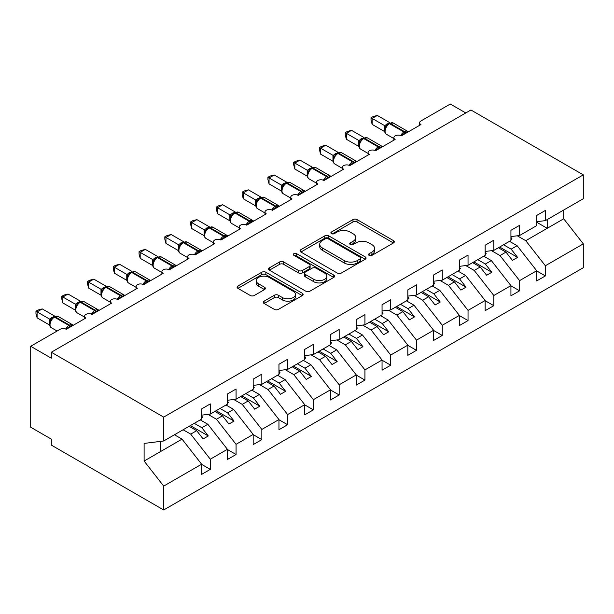 <?xml version="1.0" encoding="UTF-8"?>
<svg xmlns="http://www.w3.org/2000/svg" width="614" height="614" viewBox="0 0 614 614"><rect width="100%" height="100%" fill="white"/><g stroke="black" fill="none" stroke-linecap="round" stroke-linejoin="round"><path stroke-width="0.92" d="M369.121 255.37A2.003 1.159 0 0 0 371.954 255.37L393.459 242.952A2.863 1.65 0 0 0 394.295 241.786A2.863 1.65 0 0 0 393.459 240.619L357.026 219.582A2.863 1.65 0 0 0 352.981 219.582L331.476 232A2.003 1.159 0 0 0 330.892 232.813A2.003 1.159 0 0 0 331.476 233.635A2.003 1.159 0 0 0 334.308 233.635L337.094 232.031A9.156 5.288 0 0 1 350.049 232.031L353.081 233.781A9.156 5.288 0 0 1 355.767 237.518A9.156 5.288 0 0 1 353.081 241.256L350.302 242.868A2.003 1.159 0 0 0 349.711 243.681A2.003 1.159 0 0 0 350.302 244.502A2.003 1.159 0 0 0 353.134 244.502L355.913 242.891A9.156 5.288 0 0 1 368.868 242.891L371.907 244.648A9.156 5.288 0 0 1 374.586 248.386A9.156 5.288 0 0 1 371.907 252.124L369.121 253.736A2.003 1.159 0 0 0 368.538 254.549A2.003 1.159 0 0 0 369.121 255.37L369.121 253.736M264.127 301.144A2.863 1.65 0 0 0 263.291 302.311A2.863 1.65 0 0 0 264.127 303.485L274.351 309.379A2.863 1.65 0 0 0 278.403 309.379L302.28 295.595A2.863 1.65 0 0 0 303.124 294.428A2.863 1.65 0 0 0 302.28 293.254L265.854 272.225A2.863 1.65 0 0 0 261.802 272.225L237.917 286.009A2.863 1.65 0 0 0 237.081 287.183A2.863 1.65 0 0 0 237.917 288.35L250.266 295.48A2.863 1.65 0 0 0 254.311 295.48L264.534 289.578A2.863 1.65 0 0 0 265.371 288.411A2.863 1.65 0 0 0 264.534 287.237L258.41 283.706A7.66 4.421 0 0 1 256.168 280.583A7.66 4.421 0 0 1 260.896 276.492A7.66 4.421 0 0 1 269.239 277.451L293.223 291.297A7.66 4.421 0 0 1 295.464 294.428A7.66 4.421 0 0 1 290.744 298.511A7.66 4.421 0 0 1 282.394 297.552L278.403 295.242A2.863 1.65 0 0 0 274.351 295.242L264.127 301.144L264.127 303.485M536.697 221.708L545.362 220.633L583.3 198.729L583.3 174.86L470.923 109.983L51.323 352.236L51.323 358.192L30.7 346.281L60.08 329.319A4.375 2.525 0 0 1 66.266 329.319L85.86 318.014A4.375 2.525 0 0 1 84.578 316.225A4.375 2.525 0 0 1 87.272 313.892A4.375 2.525 0 0 1 92.046 314.437L111.633 303.132A4.375 2.525 0 0 1 110.351 301.344A4.375 2.525 0 0 1 113.053 299.01A4.375 2.525 0 0 1 117.819 299.555L137.406 288.25A4.375 2.525 0 0 1 136.124 286.462A4.375 2.525 0 0 1 138.825 284.128A4.375 2.525 0 0 1 143.592 284.681L163.178 273.368A4.375 2.525 0 0 1 161.896 271.58A4.375 2.525 0 0 1 164.598 269.247A4.375 2.525 0 0 1 169.364 269.799L188.951 258.486A4.375 2.525 0 0 1 187.669 256.706A4.375 2.525 0 0 1 190.371 254.373A4.375 2.525 0 0 1 195.137 254.917L214.731 243.604A4.375 2.525 0 0 1 213.449 241.824A4.375 2.525 0 0 1 216.151 239.491A4.375 2.525 0 0 1 220.917 240.036L240.504 228.73A4.375 2.525 0 0 1 239.222 226.942A4.375 2.525 0 0 1 241.924 224.609A4.375 2.525 0 0 1 246.69 225.154L266.276 213.849A4.375 2.525 0 0 1 264.995 212.06A4.375 2.525 0 0 1 267.696 209.727A4.375 2.525 0 0 1 272.462 210.272L292.049 198.967A4.375 2.525 0 0 1 290.767 197.178A4.375 2.525 0 0 1 293.469 194.845A4.375 2.525 0 0 1 298.235 195.398L317.822 184.085A4.375 2.525 0 0 1 316.548 182.297A4.375 2.525 0 0 1 319.242 179.963A4.375 2.525 0 0 1 324.008 180.516L343.602 169.203A4.375 2.525 0 0 1 342.32 167.422A4.375 2.525 0 0 1 345.022 165.089A4.375 2.525 0 0 1 349.788 165.634L369.375 154.321A4.375 2.525 0 0 1 368.093 152.541A4.375 2.525 0 0 1 370.795 150.207A4.375 2.525 0 0 1 375.561 150.752L395.147 139.447A4.375 2.525 0 0 1 393.866 137.659A4.375 2.525 0 0 1 396.567 135.326A4.375 2.525 0 0 1 401.333 135.871L420.92 124.565A4.375 2.525 180 0 1 419.638 122.777A4.375 2.525 180 0 1 420.92 120.989L450.308 104.027L465.773 112.953M583.3 174.86L163.692 417.113L51.323 352.236M337.293 273.046A2.863 1.65 0 0 0 341.346 273.046L365.223 259.254A2.863 1.65 0 0 0 366.067 258.087A2.863 1.65 0 0 0 365.223 256.913L328.797 235.883A2.863 1.65 0 0 0 324.745 235.883L300.868 249.675A2.863 1.65 0 0 0 300.023 250.842A2.863 1.65 0 0 0 300.868 252.009L337.293 273.046M294.682 255.8A2.003 1.159 0 0 1 296.716 256.084L296.716 253.705L333.755 275.087A2.863 1.65 0 0 1 334.592 276.254A2.863 1.65 0 0 1 333.755 277.421L309.87 291.213A2.863 1.65 0 0 1 305.826 291.213L269.392 270.175L269.392 267.842A2.863 1.65 0 0 0 268.556 269.009A2.863 1.65 0 0 0 269.392 270.175M269.392 267.842L279.616 261.94A2.863 1.65 0 0 1 283.66 261.94L298.435 270.475A2.863 1.65 0 0 0 302.487 270.475L309.264 266.56A2.863 1.65 0 0 0 310.101 265.386A2.863 1.65 0 0 0 309.264 264.22L293.883 255.34A2.003 1.159 0 0 1 293.292 254.518A2.003 1.159 0 0 1 294.536 253.452A2.003 1.159 0 0 1 296.716 253.705M163.692 417.113L163.692 440.982L201.638 419.078L201.638 408.901L210.295 403.905L210.295 414.082L201.638 415.156M210.295 414.082L227.41 404.196L227.41 394.019L236.068 389.023L236.068 399.2L227.41 400.282M236.068 399.2L253.183 389.322L253.183 379.137L261.84 374.141L261.84 384.318L253.183 385.4M261.84 384.318L278.956 374.44L278.956 364.263L287.621 359.259L287.621 369.436L278.956 370.518M287.621 369.436L304.728 359.558L304.728 349.381L313.393 344.377L313.393 354.554L304.728 355.636M313.393 354.554L330.509 344.677L330.509 334.5L339.166 329.495L339.166 339.68L330.509 340.755M339.166 339.68L356.281 329.795L356.281 319.618L364.939 314.621L364.939 324.798L356.281 325.873M364.939 324.798L382.054 314.913L382.054 304.736L390.711 299.739L390.711 309.916L382.054 310.999M390.711 309.916L407.826 300.039L407.826 289.854L416.492 284.858L416.492 295.035L407.826 296.117M416.492 295.035L433.607 285.157L433.607 274.98L442.264 269.976L442.264 280.153L433.607 281.235M442.264 280.153L459.379 270.275L459.379 260.098L468.037 255.094L468.037 265.271L459.379 266.353M468.037 265.271L485.152 255.393L485.152 245.216L493.809 240.212L493.809 250.397L485.152 251.471M493.809 250.397L510.925 240.511L510.925 230.334L519.59 225.338L519.59 235.515L510.925 236.59M201.638 464.376L210.295 469.38L210.295 459.203L227.41 449.318L207.824 424.259L200.241 419.884M183.125 429.762L190.708 434.136L210.295 459.203M227.41 449.494L236.068 454.498L236.068 444.321L253.183 434.436L233.596 409.377L226.013 405.002M208.008 414.366L216.481 419.262L236.068 444.321M253.183 434.62L261.84 439.616L261.84 429.439L278.956 419.554L259.369 394.495L251.794 390.12M233.781 399.484L242.254 404.38L261.84 429.439M278.956 419.738L287.621 424.734L287.621 414.557L304.728 404.68L285.142 379.621L277.566 375.246M259.553 384.602L268.026 389.499L287.621 414.557M304.728 404.856L313.393 409.853L313.393 399.676L330.509 389.798L310.914 364.739L303.339 360.364M285.326 369.728L293.807 374.617L313.393 399.676M330.509 389.974L339.166 394.979L339.166 384.794L356.281 374.916L336.695 349.857L329.112 345.482M311.098 354.846L319.579 359.735L339.166 384.794M356.281 375.093L364.939 380.097L364.939 369.912L382.054 360.034L362.467 334.975L354.892 330.601M336.879 339.964L345.352 344.853L364.939 369.912M382.054 360.211L390.711 365.215L390.711 355.038L407.826 345.152L388.24 320.094L380.665 315.719M362.651 325.082L371.125 329.979L390.711 355.038M407.826 345.337L416.492 350.333L416.492 340.156L433.607 330.271L414.013 305.212L406.437 300.837M388.424 310.2L396.897 315.097L416.492 340.156M433.607 330.455L442.264 335.451L442.264 325.274L459.379 315.396L439.785 290.338L432.21 285.955M414.197 295.319L422.678 300.215L442.264 325.274M459.379 315.573L468.037 320.569L468.037 310.392L485.152 300.515L465.565 275.456L457.983 271.081M439.969 280.437L448.45 285.333L468.037 310.392M485.152 300.691L493.809 305.688L493.809 295.511L510.925 285.633L491.338 260.574L483.763 256.199M465.75 265.563L474.223 270.452L493.809 295.511M510.925 285.809L519.59 290.813L519.59 280.629L536.697 270.751L536.697 280.928L545.362 275.932L545.362 265.755L583.3 243.85L583.3 267.719L163.692 509.973L51.323 445.096L51.323 439.14L30.7 427.237L30.7 346.281M491.522 250.681L499.996 255.57L519.59 280.629M545.362 220.633L545.362 210.456L536.697 215.453L536.697 225.63L519.59 235.515M536.697 270.928L545.362 275.932M517.295 235.799L525.768 240.696L545.362 265.755M163.692 440.982L144.106 443.423L144.106 461.045L182.043 439.14L174.468 434.766M182.043 439.14L201.638 464.199L201.638 474.376L210.295 469.38M236.068 454.498L227.41 459.495L227.41 449.318M261.84 439.616L253.183 444.613L253.183 434.436M287.621 424.734L278.956 429.739L278.956 419.554M313.393 409.853L304.728 414.857L304.728 404.68M339.166 394.979L330.509 399.975L330.509 389.798M364.939 380.097L356.281 385.093L356.281 374.916M390.711 365.215L382.054 370.211L382.054 360.034M416.492 350.333L407.826 355.329L407.826 345.152M442.264 335.451L433.607 340.455L433.607 330.271M468.037 320.569L459.379 325.573L459.379 315.396M493.809 305.688L485.152 310.692L485.152 300.515M519.59 290.813L510.925 295.81L510.925 285.633M144.106 461.045L163.692 486.104L201.638 464.199M163.692 486.104L163.692 509.973M190.708 434.136L196.687 430.69L203.134 438.933L208.284 435.955L201.845 427.712L207.824 424.259M189.112 426.316L196.687 430.69M194.262 423.338L201.845 427.712M216.481 419.262L222.46 415.808L228.907 424.051L234.057 421.074L227.617 412.831L233.596 409.377M214.885 411.434L222.46 415.808M220.035 408.456L227.617 412.831M242.254 404.38L248.233 400.927L254.68 409.17L259.837 406.192L253.39 397.949L259.369 394.495M240.657 396.552L248.233 400.927M245.815 393.574L253.39 397.949M268.026 389.499L274.005 386.045L280.452 394.288L285.61 391.318L279.163 383.067L285.142 379.621M266.43 381.67L274.005 386.045M271.588 378.692L279.163 383.067M293.807 374.617L299.786 371.163L306.225 379.414L311.382 376.436L304.935 368.193L310.914 364.739M292.203 366.788L299.786 371.163M297.36 363.81L304.935 368.193M319.579 359.735L325.558 356.281L332.005 364.532L337.155 361.554L330.716 353.311L336.695 349.857M317.983 351.906L325.558 356.281M323.133 348.936L330.716 353.311M345.352 344.853L351.331 341.407L357.778 349.65L362.928 346.672L356.488 338.429L362.467 334.975M343.756 337.032L351.331 341.407M348.906 334.054L356.488 338.429M371.125 329.979L377.103 326.525L383.55 334.768L388.708 331.79L382.261 323.547L388.24 320.094M369.528 322.15L377.103 326.525M374.686 319.173L382.261 323.547M396.897 315.097L402.884 311.643L409.323 319.886L414.481 316.908L408.034 308.665L414.013 305.212M395.301 307.269L402.884 311.643M400.458 304.291L408.034 308.665M422.678 300.215L428.656 296.762L435.096 305.004L440.253 302.034L433.806 293.784L439.785 290.338M421.074 292.387L428.656 296.762M426.231 289.409L433.806 293.784M448.45 285.333L454.429 281.88L460.876 290.123L466.026 287.152L459.587 278.902L465.565 275.456M446.854 277.505L454.429 281.88M452.004 274.527L459.587 278.902M474.223 270.452L480.202 266.998L486.649 275.249L491.806 272.271L485.359 264.028L491.338 260.574M472.626 262.623L480.202 266.998M477.776 259.653L485.359 264.028M499.996 255.57L505.974 252.124L512.421 260.367L517.579 257.389L511.132 249.146L517.111 245.692L536.697 270.751M498.399 247.749L505.974 252.124M503.557 244.771L511.132 249.146M517.111 245.692L509.536 241.317M525.768 240.696L563.713 218.791L583.3 243.85M536.697 222.237L547.22 228.308L547.22 219.559M563.713 210.034L563.713 218.791M160.599 451.52L160.599 441.374M499.635 247.028L517.579 257.389M473.862 261.909L491.806 272.271M448.09 276.791L466.026 287.152M422.317 291.673L440.253 302.034M396.537 306.555L414.481 316.908M370.764 321.437L388.708 331.79M344.991 336.318L362.928 346.672M319.219 351.193L337.155 361.554M293.446 366.074L311.382 376.436M267.666 380.956L285.61 391.318M241.893 395.838L259.837 406.192M216.12 410.72L234.057 421.074M190.348 425.602L208.284 435.955M369.92 255.654L371.907 254.503A9.156 5.288 0 0 0 374.586 250.765L374.586 248.386M355.767 237.518L355.767 239.897A9.156 5.288 0 0 1 353.081 243.643L351.101 244.786M393.421 242.975L357.026 221.961A2.863 1.65 0 0 0 352.981 221.961L332.281 233.919M365.192 259.277L328.797 238.263A2.863 1.65 0 0 0 324.745 238.263L300.906 252.032M360.165 258.901A2.003 1.159 0 0 0 360.756 258.087A2.003 1.159 0 0 0 360.165 257.266L328.191 238.808A2.003 1.159 0 0 0 325.359 238.808L322.419 240.496A9.156 5.288 0 0 0 319.74 244.242A9.156 5.288 0 0 0 322.419 247.979L344.277 260.597A9.156 5.288 0 0 0 357.233 260.597L360.165 258.901L360.165 261.288A2.003 1.159 0 0 0 360.756 260.466L360.756 258.087M319.74 244.242L319.74 246.621A9.156 5.288 0 0 0 322.419 250.358L322.419 247.979M360.165 261.288L357.233 262.976A9.156 5.288 0 0 1 344.277 262.976L322.419 250.358M269.431 270.198L279.616 264.319L279.616 261.94M310.101 265.386L310.101 267.765A2.863 1.65 0 0 1 309.264 268.94L302.487 272.854A2.863 1.65 0 0 1 298.435 272.854L283.66 264.319A2.863 1.65 0 0 0 279.616 264.319M296.716 256.084L333.717 277.444M313.769 279.324A7.66 4.421 0 0 0 322.112 280.283A7.66 4.421 0 0 0 326.84 276.2A7.66 4.421 0 0 0 324.599 273.069L316.149 268.195A2.863 1.65 0 0 0 312.096 268.195L305.319 272.109A2.863 1.65 0 0 0 304.483 273.276A2.863 1.65 0 0 0 305.319 274.443L313.769 279.324L313.769 281.703A7.66 4.421 0 0 0 322.112 282.663A7.66 4.421 0 0 0 326.84 278.579L326.84 276.2M304.483 273.276L304.483 275.655A2.863 1.65 0 0 0 305.319 276.822L305.319 274.443M313.769 281.703L305.319 276.822M295.464 294.428L295.464 296.808A7.66 4.421 0 0 1 290.744 300.891A7.66 4.421 0 0 1 282.394 299.931L278.403 297.621A2.863 1.65 0 0 0 274.351 297.621L264.166 303.5M256.168 280.583L256.168 282.962A7.66 4.421 0 0 0 258.41 286.086L258.41 283.706M264.496 289.601L258.41 286.086M302.241 295.618L265.854 274.604A2.863 1.65 0 0 0 261.802 274.604L237.956 288.373M510.925 237.326L511.953 238.777L510.925 239.376M511.953 238.777L510.925 239.844M401.372 135.847L401.149 135.287L407.796 131.45M372.161 124.381L371.025 120.16L371.025 117.781L372.161 118.433L377.311 115.455L389.752 122.639L384.594 125.617L372.161 118.433L372.161 124.381L384.51 131.511L384.51 125.563M388.601 123.836A1.458 0.844 60 0 1 388.8 123.629L386.958 125.172L385.293 127.858A3.208 2.326 18 0 0 384.494 125.601M386.313 126.722L384.594 125.617M371.025 117.781L373.082 116.591L377.311 115.455M485.152 252.208L486.181 253.659L485.152 254.257M486.181 253.659L485.152 254.718M459.379 267.09L460.408 268.541L459.379 269.132M460.408 268.541L459.379 269.6M433.607 281.972L434.635 283.422L433.607 284.013M434.635 283.422L433.607 284.482M407.826 296.854L408.863 298.297L407.826 298.895M408.863 298.297L407.826 299.363M375.599 150.729L375.377 150.169L382.023 146.332M346.38 139.263L345.252 135.034L345.252 132.662L346.38 133.315L351.538 130.337L363.979 137.521L358.822 140.499L346.38 133.315L346.38 139.263L358.729 146.393L358.729 140.445M362.828 138.718A1.458 0.844 60 0 1 363.027 138.511L361.185 140.053L359.512 142.74A3.208 2.326 18 0 0 358.722 140.483M360.541 141.604L358.822 140.499M345.252 132.662L347.309 131.473L351.538 130.337M349.819 165.611L349.596 165.051L356.25 161.213M320.608 154.145L319.48 149.916L319.48 147.537L320.608 148.197L325.765 145.219L338.207 152.402L333.049 155.38L320.608 148.197L320.608 154.145L332.957 161.275L332.957 155.327M337.055 153.592A1.458 0.844 60 0 1 337.255 153.393L335.405 154.935L333.74 157.621C332.704 160.837 333.072 162.971 334.845 164.007L342.32 168.32M334.76 156.486L333.049 155.38M319.48 147.537L321.536 146.347L325.765 145.219M324.046 180.493L323.824 179.933L330.478 176.095M294.835 169.027L293.699 164.798L293.699 162.418L294.835 163.071L299.993 160.1L312.434 167.277L307.276 170.255L294.835 163.071L294.835 169.027L307.184 176.157L307.184 170.201M311.283 168.474A1.458 0.844 60 0 1 311.475 168.267L309.633 169.809L307.967 172.503C306.931 175.719 307.299 177.853 309.072 178.889L316.548 183.202M308.988 171.367L307.276 170.255M293.699 162.418L295.764 161.229L299.993 160.1M298.274 195.375L298.051 194.815L304.705 190.969M269.062 183.908L267.927 179.679L267.927 177.3L269.062 177.953L274.212 174.982L286.661 182.158L281.504 185.136L269.062 177.953L269.062 183.908L281.412 191.038L281.412 185.083M285.502 183.356A1.458 0.844 60 0 1 285.702 183.149L283.86 184.691L282.194 187.385C281.158 190.601 281.519 192.727 283.3 193.771L290.767 198.084M283.215 186.249L281.504 185.136M267.927 177.3L269.983 176.111L274.212 174.982M382.054 311.728L383.082 313.178L382.054 313.777M383.082 313.178L382.054 314.245M272.501 210.257L272.278 209.696L278.925 205.851M243.29 198.79L242.154 194.561L242.154 192.182L243.29 192.834L248.44 189.856L260.881 197.04L255.723 200.018L243.29 192.834L243.29 198.79L255.631 205.92L255.631 199.964M259.73 198.238A1.458 0.844 60 0 1 259.929 198.03L258.087 199.573L256.422 202.259A3.208 2.326 18 0 0 255.624 200.003M257.443 201.123L255.723 200.018M242.154 192.182L244.211 190.992L248.44 189.856M356.281 326.61L357.31 328.06L356.281 328.659M357.31 328.06L356.281 329.127M246.721 225.138L246.506 224.571L253.152 220.733M217.509 213.672L216.381 209.443L216.381 207.064L217.509 207.716L222.667 204.738L235.108 211.922L229.951 214.9L217.509 207.716L217.509 213.672L229.859 220.794L229.859 214.846M233.957 213.119A1.458 0.844 60 0 1 234.157 212.912L232.315 214.455L230.641 217.141C229.605 220.365 229.974 222.491 231.747 223.534L239.222 227.848M231.662 216.005L229.951 214.9M216.381 207.064L218.438 205.874L222.667 204.738M330.509 341.491L331.537 342.942L330.509 343.541M331.537 342.942L330.509 344.001M220.948 240.013L220.725 239.452L227.38 235.615M191.737 228.546L190.601 224.317L190.601 221.946L191.737 222.598L196.894 219.62L209.336 226.804L204.178 229.782L191.737 222.598L191.737 228.546L204.086 235.676L204.086 229.728M208.184 228.001A1.458 0.844 60 0 1 208.384 227.794L206.534 229.337L204.869 232.023C203.833 235.246 204.201 237.372 205.974 238.416L213.449 242.73M205.89 230.887L204.178 229.782M190.601 221.946L192.666 220.756L196.894 219.62M304.728 356.373L305.764 357.824L304.728 358.415M305.764 357.824L304.728 358.883M195.175 254.894L194.953 254.334L201.607 250.497M165.964 243.428L164.828 239.199L164.828 236.82L165.964 237.48L171.122 234.502L183.563 241.686L178.405 244.664L165.964 237.48L165.964 243.428L178.313 250.558L178.313 244.61M182.412 242.883A1.458 0.844 60 0 1 182.604 242.676L180.762 244.218L179.096 246.905C178.06 250.121 178.428 252.254 180.201 253.29L187.669 257.611M180.117 245.769L178.405 244.664M164.828 236.82L166.893 235.63L171.122 234.502M278.956 371.255L279.992 372.706L278.956 373.297M279.992 372.706L278.956 373.765M169.403 269.776L169.18 269.216L175.834 265.378M140.192 258.31L139.056 254.081L139.056 251.702L140.192 252.354L145.341 249.384L157.79 256.568L152.633 259.545L140.192 252.354L140.192 258.31L152.541 265.44L152.541 259.484M156.631 257.757A1.458 0.844 60 0 1 156.831 257.55L154.989 259.093L153.323 261.787A3.208 2.326 18 0 0 152.525 259.53M154.344 260.651L152.633 259.545M139.056 251.702L141.113 250.512L145.341 249.384M253.183 386.137L254.211 387.587L253.183 388.178M254.211 387.587L253.183 388.647M143.63 284.658L143.407 284.098L150.054 280.253M114.411 273.192L113.283 268.963L113.283 266.583L114.411 267.236L119.569 264.266L132.01 271.442L126.852 274.42L114.411 267.236L114.411 273.192L126.76 280.322L126.76 274.366M130.859 272.639A1.458 0.844 60 0 1 131.058 272.432L129.216 273.974L127.551 276.668A3.208 2.326 18 0 0 126.753 274.412M128.572 275.532L126.852 274.42M113.283 266.583L115.34 265.394L119.569 264.266M227.41 401.011L228.439 402.462L227.41 403.06M228.439 402.462L227.41 403.528M117.85 299.54L117.635 298.98L124.281 295.134M88.639 288.073L87.51 283.845L87.51 281.465L88.639 282.118L93.796 279.14L106.237 286.324L101.08 289.301L88.639 282.118L88.639 288.073L100.988 295.204L100.988 289.248M105.086 287.521A1.458 0.844 60 0 1 105.286 287.314L103.444 288.856L101.77 291.55C100.734 294.766 101.103 296.892 102.876 297.936L110.351 302.249M102.791 290.414L101.08 289.301M87.51 281.465L89.567 280.276L93.796 279.14M201.638 415.893L202.666 417.343L201.638 417.942M202.666 417.343L201.638 418.41M92.077 314.422L91.854 313.854L98.509 310.016M62.866 302.955L61.73 298.726L61.73 296.347L62.866 296.999L68.024 294.022L80.465 301.205L75.307 304.183L62.866 296.999L62.866 302.955L75.215 310.085L75.215 304.13M79.313 302.403A1.458 0.844 60 0 1 79.505 302.195L77.663 303.738L75.998 306.424C74.962 309.648 75.33 311.774 77.103 312.818L84.578 317.131M77.019 305.288L75.307 304.183M61.73 296.347L63.795 295.157L68.024 294.022M66.304 329.296L66.082 328.736L72.736 324.898M37.093 317.829L35.957 313.608L35.957 311.229L37.093 311.881L42.243 308.903L54.692 316.087L49.534 319.065L37.093 311.881L37.093 317.829L49.442 324.959L49.442 319.011M53.533 317.284A1.458 0.844 60 0 1 53.733 317.077L51.891 318.62L50.225 321.306A3.208 2.326 18 0 0 49.427 319.05M51.246 320.17L49.534 319.065M35.957 311.229L38.022 310.039L42.243 308.903M371.907 254.503L371.907 252.124M350.302 244.502L350.302 242.868M353.081 243.643L353.081 241.256M331.476 233.635L331.476 232M352.981 221.961L352.981 219.582M357.026 221.961L357.026 219.582M393.459 242.952L393.459 240.619M300.868 252.009L300.868 249.675M324.745 238.263L324.745 235.883M328.797 238.263L328.797 235.883M365.223 259.254L365.223 256.913M344.277 262.976L344.277 260.597M357.233 262.976L357.233 260.597M283.66 264.319L283.66 261.94M298.435 272.854L298.435 270.475M302.487 272.854L302.487 270.475M309.264 268.94L309.264 266.56M333.755 277.421L333.755 275.087M274.351 297.621L274.351 295.242M278.403 297.621L278.403 295.242M282.394 299.931L282.394 297.552M264.534 289.578L264.534 287.237M237.917 288.35L237.917 286.009M261.802 274.604L261.802 272.225M265.854 274.604L265.854 272.225M302.28 295.595L302.28 293.254M405.693 133.353A3.208 1.85 60 0 1 405.509 132.877A1.458 0.844 -120 0 0 404.58 131.672A6.27 3.623 -60 0 1 407.719 131.365L408.333 131.833M389.422 123.268L393.282 123.03A6.27 3.623 120 0 0 390.151 123.345A1.458 0.844 -120 0 0 389.422 123.268L388.8 123.629A1.458 0.844 60 0 1 389.529 123.698A6.27 3.623 120 0 0 385.093 131.381A6.27 3.623 120 0 0 386.398 134.251L393.866 138.564M400.704 135.571A6.27 3.623 -60 0 1 403.966 132.033L404.58 131.672L390.151 123.345L389.529 123.698L403.966 132.033A1.458 0.844 60 0 1 404.887 133.238A3.208 1.85 60 0 0 405.079 133.714M388.125 124.082A3.208 1.85 60 0 1 387.181 123.775M387.687 124.435A3.208 1.85 60 0 1 386.559 124.128M379.92 148.235A3.208 1.85 60 0 1 379.736 147.759A1.458 0.844 -120 0 0 378.807 146.554A6.27 3.623 -60 0 1 381.939 146.247L382.56 146.715M363.642 138.15L367.51 137.912A6.27 3.623 120 0 0 364.371 138.227A1.458 0.844 -120 0 0 363.642 138.15L363.027 138.511A1.458 0.844 60 0 1 363.757 138.58A6.27 3.623 120 0 0 359.32 146.262A6.27 3.623 120 0 0 360.618 149.125L368.093 153.446M374.924 150.453A6.27 3.623 -60 0 1 378.186 146.915L378.807 146.554L364.371 138.227L363.757 138.58L378.186 146.915A1.458 0.844 60 0 1 379.114 148.12A3.208 1.85 60 0 0 379.306 148.588M362.344 138.964A3.208 1.85 60 0 1 361.408 138.657M361.915 139.317A3.208 1.85 60 0 1 360.786 139.01M354.148 163.117A3.208 1.85 60 0 1 353.963 162.641A1.458 0.844 -120 0 0 353.035 161.436A6.27 3.623 -60 0 1 356.166 161.129L356.78 161.597M337.869 153.032L341.737 152.794A6.27 3.623 120 0 0 338.598 153.101A1.458 0.844 -120 0 0 337.869 153.032L337.255 153.393A1.458 0.844 60 0 1 337.984 153.462A6.27 3.623 120 0 0 333.548 161.137A6.27 3.623 120 0 0 334.845 164.007M349.151 165.327A6.27 3.623 -60 0 1 352.413 161.797L353.035 161.436L338.598 153.101L337.984 153.462L352.413 161.797A1.458 0.844 60 0 1 353.342 163.002A3.208 1.85 60 0 0 353.526 163.47M336.572 153.838A3.208 1.85 60 0 1 335.635 153.531M336.142 154.198A3.208 1.85 60 0 1 335.014 153.891M333.732 157.644A3.208 2.326 18 0 0 332.942 155.365M328.375 177.999A3.208 1.85 60 0 1 328.183 177.523A1.458 0.844 -120 0 0 327.262 176.318A6.27 3.623 -60 0 1 330.393 176.011L331.007 176.471M312.096 167.914L315.957 167.676A6.27 3.623 120 0 0 312.825 167.983A1.458 0.844 -120 0 0 312.096 167.914L311.475 168.267A1.458 0.844 60 0 1 312.204 168.343A6.27 3.623 120 0 0 307.775 176.018A6.27 3.623 120 0 0 309.072 178.889M323.378 180.209A6.27 3.623 -60 0 1 326.64 176.678L327.262 176.318L312.825 167.983L312.204 168.343L326.64 176.678A1.458 0.844 60 0 1 327.569 177.883A3.208 1.85 60 0 0 327.753 178.352M310.799 168.72A3.208 1.85 60 0 1 309.855 168.413M310.369 169.073A3.208 1.85 60 0 1 309.241 168.773M307.959 172.519A3.208 2.326 18 0 0 307.169 170.247M302.595 192.873A3.208 1.85 60 0 1 302.41 192.405A1.458 0.844 -120 0 0 301.482 191.2A6.27 3.623 -60 0 1 304.621 190.885L305.235 191.353M286.324 182.795L290.184 182.558A6.27 3.623 120 0 0 287.053 182.865A1.458 0.844 -120 0 0 286.324 182.795L285.702 183.149A1.458 0.844 60 0 1 286.431 183.225A6.27 3.623 120 0 0 282.003 190.9A6.27 3.623 120 0 0 283.3 193.771M297.606 195.091A6.27 3.623 -60 0 1 300.868 191.553L301.482 191.2L287.053 182.865L286.431 183.225L300.868 191.553A1.458 0.844 60 0 1 301.796 192.758A3.208 1.85 60 0 0 301.981 193.233M285.026 183.601A3.208 1.85 60 0 1 284.082 183.294M284.589 183.954A3.208 1.85 60 0 1 283.468 183.655M282.187 187.4A3.208 2.326 18 0 0 281.396 185.121M276.822 207.755A3.208 1.85 60 0 1 276.638 207.286A1.458 0.844 -120 0 0 275.709 206.081A6.27 3.623 -60 0 1 278.848 205.767L279.462 206.235M260.551 197.677L264.411 197.432A6.27 3.623 120 0 0 261.28 197.746A1.458 0.844 -120 0 0 260.551 197.677L259.929 198.03A1.458 0.844 60 0 1 260.658 198.099A6.27 3.623 120 0 0 256.222 205.782A6.27 3.623 120 0 0 257.527 208.653L264.995 212.966M271.825 209.973A6.27 3.623 -60 0 1 275.095 206.434L275.709 206.081L261.28 197.746L260.658 198.099L275.095 206.434A1.458 0.844 60 0 1 276.016 207.639A3.208 1.85 60 0 0 276.208 208.115M259.254 198.483A3.208 1.85 60 0 1 258.31 198.176M258.816 198.836A3.208 1.85 60 0 1 257.688 198.537M251.049 222.636A3.208 1.85 60 0 1 250.865 222.168A1.458 0.844 -120 0 0 249.936 220.963A6.27 3.623 -60 0 1 253.068 220.649L253.682 221.117M234.771 212.551L238.639 212.314A6.27 3.623 120 0 0 235.5 212.628A1.458 0.844 -120 0 0 234.771 212.551L234.157 212.912A1.458 0.844 60 0 1 234.886 212.981A6.27 3.623 120 0 0 230.45 220.664A6.27 3.623 120 0 0 231.747 223.534M246.053 224.854A6.27 3.623 -60 0 1 249.315 221.316L249.936 220.963L235.5 212.628L234.886 212.981L249.315 221.316A1.458 0.844 60 0 1 250.243 222.521A3.208 1.85 60 0 0 250.428 222.997M233.473 213.365A3.208 1.85 60 0 1 232.537 213.058M233.044 213.718A3.208 1.85 60 0 1 231.915 213.411M230.634 217.164A3.208 2.326 18 0 0 229.851 214.885M225.277 237.518A3.208 1.85 60 0 1 225.092 237.042A1.458 0.844 -120 0 0 224.164 235.837A6.27 3.623 -60 0 1 227.295 235.53L227.909 235.999M208.998 227.433L212.866 227.195A6.27 3.623 120 0 0 209.727 227.51A1.458 0.844 -120 0 0 208.998 227.433L208.384 227.794A1.458 0.844 60 0 1 209.113 227.863A6.27 3.623 120 0 0 204.677 235.546A6.27 3.623 120 0 0 205.974 238.416M220.28 239.736A6.27 3.623 -60 0 1 223.542 236.198L224.164 235.837L209.727 227.51L209.113 227.863L223.542 236.198A1.458 0.844 60 0 1 224.471 237.403A3.208 1.85 60 0 0 224.655 237.879M207.701 228.247A3.208 1.85 60 0 1 206.764 227.94M207.271 228.6A3.208 1.85 60 0 1 206.143 228.293M204.861 232.046A3.208 2.326 18 0 0 204.071 229.766M199.504 252.4A3.208 1.85 60 0 1 199.312 251.924A1.458 0.844 -120 0 0 198.391 250.719A6.27 3.623 -60 0 1 201.522 250.412L202.136 250.88M183.225 242.315L187.086 242.077A6.27 3.623 120 0 0 183.954 242.384A1.458 0.844 -120 0 0 183.225 242.315L182.604 242.676A1.458 0.844 60 0 1 183.333 242.745A6.27 3.623 120 0 0 178.904 250.42A6.27 3.623 120 0 0 180.201 253.29M194.508 254.618A6.27 3.623 -60 0 1 197.769 251.08L198.391 250.719L183.954 242.384L183.333 242.745L197.769 251.08A1.458 0.844 60 0 1 198.698 252.285A3.208 1.85 60 0 0 198.882 252.753M181.928 243.129A3.208 1.85 60 0 1 180.984 242.822M181.498 243.482A3.208 1.85 60 0 1 180.37 243.175M179.088 246.928A3.208 2.326 18 0 0 178.298 244.648M173.724 267.282A3.208 1.85 60 0 1 173.539 266.806A1.458 0.844 -120 0 0 172.611 265.601A6.27 3.623 -60 0 1 175.75 265.294L176.364 265.755M157.453 257.197L161.313 256.959A6.27 3.623 120 0 0 158.182 257.266A1.458 0.844 -120 0 0 157.453 257.197L156.831 257.55A1.458 0.844 60 0 1 157.56 257.627A6.27 3.623 120 0 0 153.124 265.302A6.27 3.623 120 0 0 154.429 268.172L161.896 272.486M168.735 269.492A6.27 3.623 -60 0 1 171.997 265.962L172.611 265.601L158.182 257.266L157.56 257.627L171.997 265.962A1.458 0.844 60 0 1 172.918 267.167A3.208 1.85 60 0 0 173.11 267.635M156.156 258.003A3.208 1.85 60 0 1 155.212 257.696M155.718 258.364A3.208 1.85 60 0 1 154.598 258.057M147.951 282.164A3.208 1.85 60 0 1 147.767 281.688A1.458 0.844 -120 0 0 146.838 280.483A6.27 3.623 -60 0 1 149.977 280.168L150.591 280.636M131.68 272.079L135.54 271.841A6.27 3.623 120 0 0 132.401 272.148A1.458 0.844 -120 0 0 131.68 272.079L131.058 272.432A1.458 0.844 60 0 1 131.787 272.509A6.27 3.623 120 0 0 127.351 280.184A6.27 3.623 120 0 0 128.648 283.054L136.124 287.367M142.955 284.374A6.27 3.623 -60 0 1 146.216 280.836L146.838 280.483L132.401 272.148L131.787 272.509L146.216 280.836A1.458 0.844 60 0 1 147.145 282.041A3.208 1.85 60 0 0 147.337 282.517M130.375 272.885A3.208 1.85 60 0 1 129.439 272.578M129.945 273.238A3.208 1.85 60 0 1 128.817 272.938M122.178 297.038A3.208 1.85 60 0 1 121.994 296.57A1.458 0.844 -120 0 0 121.065 295.365A6.27 3.623 -60 0 1 124.197 295.05L124.811 295.518M105.9 286.961L109.768 286.723A6.27 3.623 120 0 0 106.629 287.03A1.458 0.844 -120 0 0 105.9 286.961L105.286 287.314A1.458 0.844 60 0 1 106.015 287.39A6.27 3.623 120 0 0 101.579 295.065A6.27 3.623 120 0 0 102.876 297.936M117.182 299.256A6.27 3.623 -60 0 1 120.444 295.718L121.065 295.365L106.629 287.03L106.015 287.39L120.444 295.718A1.458 0.844 60 0 1 121.372 296.923A3.208 1.85 60 0 0 121.557 297.399M104.603 287.766A3.208 1.85 60 0 1 103.666 287.459M104.173 288.119A3.208 1.85 60 0 1 103.045 287.82M101.763 291.566A3.208 2.326 18 0 0 100.972 289.286M96.406 311.92A3.208 1.85 60 0 1 96.214 311.452A1.458 0.844 -120 0 0 95.293 310.247A6.27 3.623 -60 0 1 98.424 309.932L99.038 310.4M80.127 301.835L83.995 301.597A6.27 3.623 120 0 0 80.856 301.911A1.458 0.844 -120 0 0 80.127 301.835L79.505 302.195A1.458 0.844 60 0 1 80.234 302.265A6.27 3.623 120 0 0 75.806 309.947A6.27 3.623 120 0 0 77.103 312.818M91.409 314.138A6.27 3.623 -60 0 1 94.671 310.6L95.293 310.247L80.856 301.911L80.234 302.265L94.671 310.6A1.458 0.844 60 0 1 95.6 311.805A3.208 1.85 60 0 0 95.784 312.28M78.83 302.648A3.208 1.85 60 0 1 77.894 302.341M78.4 303.001A3.208 1.85 60 0 1 77.272 302.694M75.99 306.447A3.208 2.326 18 0 0 75.2 304.168M70.633 326.801A3.208 1.85 60 0 1 70.441 326.326A1.458 0.844 -120 0 0 69.512 325.121A6.27 3.623 -60 0 1 72.652 324.814L73.266 325.282M54.354 316.717L58.215 316.479A6.27 3.623 120 0 0 55.083 316.793A1.458 0.844 -120 0 0 54.354 316.717L53.733 317.077A1.458 0.844 60 0 1 54.462 317.146A6.27 3.623 120 0 0 50.033 324.829A6.27 3.623 120 0 0 51.33 327.699L57.11 331.038M65.637 329.02A6.27 3.623 -60 0 1 68.898 325.481L69.512 325.121L55.083 316.793L54.462 317.146L68.898 325.481A1.458 0.844 60 0 1 69.827 326.686A3.208 1.85 60 0 0 70.011 327.162M53.057 317.53A3.208 1.85 60 0 1 52.113 317.223M52.627 317.883A3.208 1.85 60 0 1 51.499 317.576M393.866 140.184L393.866 137.659M419.638 125.302L419.638 122.777M368.093 155.066L368.093 152.541M342.32 169.948L342.32 167.422M316.548 184.822L316.548 182.297M290.767 199.703L290.767 197.178M264.995 214.585L264.995 212.06M239.222 229.467L239.222 226.942M213.449 244.349L213.449 241.824M187.669 259.231L187.669 256.706M161.896 274.113L161.896 271.58M136.124 288.987L136.124 286.462M110.351 303.869L110.351 301.344M84.578 318.75L84.578 316.225M393.282 123.03L407.719 131.365M385.293 127.858C384.249 131.081 384.617 133.207 386.398 134.251M367.51 137.912L381.939 146.247M359.52 142.74C358.476 145.955 358.845 148.089 360.618 149.125M341.737 152.794L356.166 161.129M315.957 167.676L330.393 176.011M290.184 182.558L304.621 190.885M264.411 197.432L278.848 205.767M256.422 202.259C255.378 205.483 255.746 207.609 257.527 208.653M238.639 212.314L253.068 220.649M212.866 227.195L227.295 235.53M187.086 242.077L201.522 250.412M161.313 256.959L175.75 265.294M153.323 261.787C152.287 265.002 152.648 267.136 154.429 268.172M135.54 271.841L149.977 280.168M127.551 276.668C126.507 279.884 126.875 282.018 128.648 283.054M109.768 286.723L124.197 295.05M83.995 301.597L98.424 309.932M58.215 316.479L72.652 324.814M50.225 321.306C49.189 324.53 49.557 326.656 51.33 327.699"/></g></svg>
